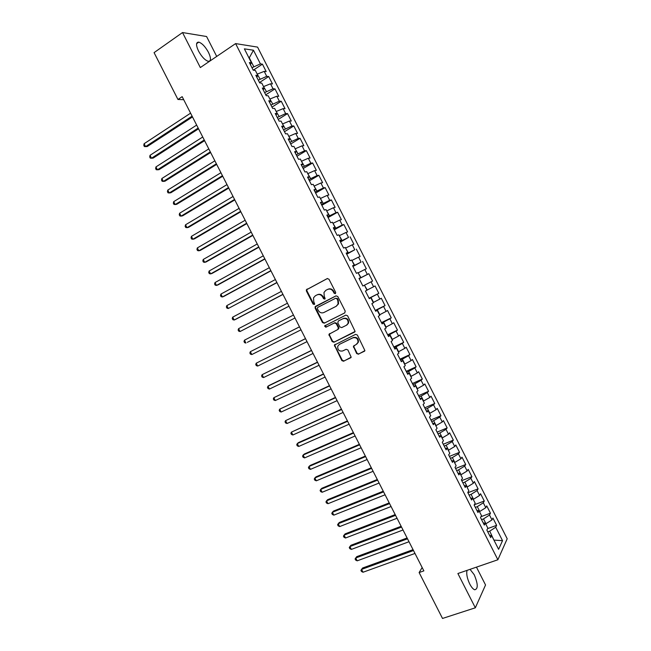 <?xml version="1.0" encoding="UTF-8"?>
<svg xmlns="http://www.w3.org/2000/svg" width="651" height="651" viewBox="0 0 651 651"><rect width="100%" height="100%" fill="white"/><g stroke="black" fill="none" stroke-linecap="round" stroke-linejoin="round"><path stroke-width="0.98" d="M335.33 293.674L335.696 292.397L328.991 279.23L327.225 278.587L306.352 289.825L306.409 291.021L313.033 304.033L314.254 304.489L314.653 304.033L313.749 301.543L313.522 297.816L315.344 295.766L317.029 294.895C319.332 294 321.203 294.691 322.644 296.962L323.506 298.654L324.735 299.11L325.15 298.646L324.231 296.148L323.986 292.462L325.85 290.33L327.559 289.443C329.894 288.539 331.782 289.231 333.222 291.518L334.093 293.219L335.33 293.674M467.027 570.374C466.23 573.873 467.141 578.422 469.753 584.02C471.438 587.235 473.082 589.147 474.677 589.773C478.225 589.033 478.07 584.02 474.229 574.735L470.046 569.34M208.491 52.389C205.35 46.701 202.127 43.283 198.807 42.136C195.902 42.112 195.805 45.09 198.531 51.063C201.696 56.767 204.927 60.185 208.206 61.308C211.127 61.308 211.225 58.338 208.491 52.389M356.642 353.517L358.424 354.201L364.918 350.629L357.375 335.029L355.592 334.354L334.386 345.087L341.824 360.573L343.582 361.248L351.174 357.187L347.911 349.969L346.137 349.294L342.686 350.954C339.228 351.516 337.568 349.969 337.714 346.316L339.35 344.395L352.923 337.812C356.357 337.202 358.05 338.715 357.985 342.353L356.276 344.412L353.371 346.267L356.642 353.517L358.864 353.884L364.641 351.133M422.157 567.526L419.122 572.546L423.866 570.878L182.166 96.657L177.959 99.481L183.704 99.676M419.122 572.546L442.517 618.45L475.336 607.798L485.54 584.98L476.459 567.127M216.71 56.434L206.587 36.521L182.516 32.55L200.329 67.558L235.605 43.593L497.877 559.762L457.889 573.523L475.336 607.798M182.516 32.55L154.075 52.633L177.959 99.481M344.704 312.952L345.225 311.137L337.788 296.522L336.014 295.863L315.605 306.304L315.108 308.102L322.465 322.546L324.214 323.205L344.802 312.895M347.585 315.784L355.12 331.432L333.898 342.239L332.148 341.563L328.91 334.305L337.788 329.528L338.3 327.73L336.201 323.612L334.443 322.945L325.834 327.233L324.548 325.996L345.803 315.117L347.585 315.784M235.605 43.593L257.568 47.108L507.202 538.776L497.877 559.762M359.149 278.677L368.832 273.697L372.575 281.061L371.078 281.826L373.584 286.757L367.237 290.004L364.438 285.203L366.993 290.24L365.439 291.062L369.288 298.638L370.826 297.784L373.381 302.813L371.859 303.691L375.708 311.276L377.214 310.356L379.769 315.385L378.272 316.321L382.121 323.897L383.602 322.92L386.149 327.949L384.684 328.95L388.533 336.518L389.982 335.485L392.529 340.506L391.096 341.563L394.937 349.131L396.353 348.033L398.908 353.054L397.501 354.177L401.341 361.736L402.733 360.581L405.28 365.602L403.905 366.782L407.746 374.341L409.105 373.129L411.652 378.141L410.309 379.378L414.142 386.938L415.468 385.661L418.015 390.673L416.705 391.967L420.538 399.527L421.832 398.192L424.379 403.197L423.101 404.556L426.934 412.107L428.195 410.716L430.742 415.72L429.489 417.136L433.322 424.68L434.559 423.231L437.098 428.236L435.877 429.709L439.71 437.252L440.914 435.739L443.453 440.743L442.265 442.281L446.09 449.817L447.261 448.246L449.8 453.251L448.645 454.837L452.469 462.373L453.617 460.745L456.156 465.742L455.025 467.394L458.849 474.921L459.956 473.236L462.495 478.233L461.396 479.942L465.221 487.469L466.303 485.727L468.842 490.716L467.768 492.49L471.593 500.009L472.642 498.202L475.181 503.199L474.14 505.021L477.956 512.54L478.981 510.677L481.512 515.665L480.503 517.553L484.32 525.072L485.312 523.152L487.843 528.132L486.867 530.077L490.683 537.588L491.643 535.61L489.56 535.382M364.438 285.203L362.867 286.001L359.018 278.416L360.605 277.651L358.042 272.623L356.447 273.355L352.59 265.771L354.209 265.063L351.646 260.026L350.018 260.709L346.161 253.117L347.813 252.474L345.25 247.429L343.59 248.055L339.724 240.455L341.409 239.869L338.845 234.832L337.153 235.385L333.296 227.785L335.005 227.264L332.441 222.219L330.716 222.723L326.851 215.115L328.6 214.651L326.037 209.606L324.279 210.045L320.414 202.437L322.188 202.03L319.625 196.984L317.834 197.359L313.969 189.75L315.776 189.408L313.204 184.355L311.39 184.672L307.524 177.056L309.355 176.771L306.792 171.718L304.945 171.978L301.071 164.361L302.935 164.133L300.363 159.08L298.492 159.283L294.618 151.659L296.514 151.496L293.943 146.434L292.03 146.573L288.157 138.948L290.086 138.842L287.514 133.78L285.577 133.862L281.696 126.229L283.657 126.188L281.086 121.119L279.116 121.143L275.235 113.502L277.228 113.526L274.649 108.457L272.647 108.416L268.765 100.775L270.792 100.856L268.212 95.787L266.178 95.681L262.296 88.04L264.347 88.178L261.775 83.108L259.708 82.946L255.827 75.296L257.91 75.5L255.33 70.422L253.231 70.202L262.426 64.148L260.416 63.904L251.961 67.696M260.416 63.904L253.467 50.225L244.369 48.849L251.465 62.805L249.349 62.553L253.231 70.202M262.426 64.148L266.194 71.577L264.2 71.366L266.723 76.338L258.284 80.146M259.489 82.514L268.708 76.525L266.723 76.338M268.708 76.525L272.476 83.946L270.515 83.792L273.038 88.764L264.607 92.597M265.738 94.818L274.991 88.894L273.038 88.764M274.991 88.894L278.758 96.307L276.821 96.21L279.344 101.182L270.93 105.039M271.988 107.114L281.265 101.255L279.344 101.182M281.265 101.255L285.032 108.668L283.128 108.627L285.643 113.591L277.245 117.473M278.229 119.41L287.539 113.608L285.643 113.591M287.539 113.608L291.306 121.021L289.426 121.037L291.949 126.001L283.567 129.899M284.471 131.697L293.813 125.96L291.949 126.001M293.813 125.96L297.572 133.365L295.725 133.439L298.248 138.403L289.874 142.325M290.712 143.977L300.078 138.305L298.248 138.403M300.078 138.305L303.838 145.71L302.023 145.84L304.538 150.796L296.181 154.743M296.946 156.248L306.344 150.641L304.538 150.796M306.344 150.641L310.104 158.038L308.314 158.234L310.828 163.189L302.487 167.152M303.179 168.519L312.61 162.97L310.828 163.189M312.61 162.97L316.362 170.367L314.604 170.619L317.118 175.567L308.794 179.562M309.412 180.783L318.868 175.298L317.118 175.567M318.868 175.298L322.619 182.695L320.894 182.996L323.409 187.944L315.092 191.964M315.637 193.038L325.126 187.618L323.409 187.944M325.126 187.618L328.877 195.007L327.176 195.373L329.691 200.321L321.391 204.357M321.863 205.293L331.375 199.938L329.691 200.321M331.375 199.938L335.127 207.319L333.458 207.742L335.965 212.682L327.681 216.742M328.088 217.54L337.625 212.242L335.965 212.682M337.625 212.242L341.376 219.623L339.732 220.103L342.247 225.043L333.971 229.128M334.305 229.779L343.874 224.546L342.247 225.043M343.874 224.546L347.618 231.927L346.006 232.456L348.521 237.395L340.261 241.505M340.522 242.009L348.521 237.395M350.116 236.842L353.859 244.215L352.281 244.809L354.787 249.748L346.544 253.874M346.731 254.24L354.787 249.748M356.357 249.13L360.101 256.502L358.555 257.153L361.061 262.084L352.826 266.235M352.94 266.462L361.061 262.084M362.599 261.417L366.342 268.79L364.82 269.49L367.319 274.421L359.108 278.595M368.832 273.697L367.319 274.421M369.076 298.215L378.801 293.332L375.066 285.968L373.584 286.757M378.801 293.332L377.336 294.146L379.842 299.078L373.226 302.503M375.269 310.413L385.034 305.596L381.291 298.239L379.842 299.078M385.034 305.596L383.594 306.466L386.1 311.398L379.5 314.856M381.47 322.611L391.259 317.851L387.524 310.503L386.1 311.398M391.259 317.851L389.851 318.787L392.35 323.71L385.774 327.201M387.662 334.801L397.476 330.106L393.741 322.758L392.35 323.71M397.476 330.106L396.101 331.09L398.599 336.014L392.04 339.537M393.847 346.983L403.693 342.353L399.966 335.005L398.599 336.014M403.693 342.353L402.351 343.394L404.849 348.318L398.306 351.874M400.04 359.165L409.91 354.592L406.183 347.252L404.849 348.318M409.91 354.592L408.592 355.69L411.09 360.613L404.572 364.202M406.224 371.339L416.127 366.83L412.4 359.49L411.09 360.613M416.127 366.83L414.833 367.986L417.332 372.901L410.83 376.522M412.4 383.504L422.336 379.061L418.609 371.721L417.332 372.901M422.336 379.061L421.075 380.274L423.565 385.18L417.079 388.834M418.585 395.67L428.545 391.284L424.818 383.944L423.565 385.18M428.545 391.284L427.308 392.553L429.806 397.46L423.337 401.146M424.753 407.819L434.746 403.498L431.027 396.166L429.806 397.46M434.746 403.498L433.542 404.824L436.032 409.731L429.587 413.45M430.929 419.968L440.947 415.712L437.228 408.38L436.032 409.731M440.947 415.712L439.775 417.088L442.265 421.994L435.836 425.746M437.098 432.118L447.147 427.919L443.429 420.595L442.265 421.994M447.147 427.919L446 429.351L448.49 434.258L442.078 438.033M443.266 444.251L453.34 440.117L449.621 432.793L448.49 434.258M453.34 440.117L452.225 441.606L454.715 446.505L448.319 450.321M449.426 456.384L459.533 452.307L455.814 444.991L454.715 446.505M459.533 452.307L458.442 453.861L460.932 458.76L454.553 462.601M455.594 468.508L465.717 464.497L462.007 457.181L460.932 458.76M465.717 464.497L464.659 466.1L467.149 470.998L460.794 474.872M461.746 480.633L471.91 476.678L468.199 469.371L467.149 470.998M471.91 476.678L470.876 478.339L473.367 483.237L467.027 487.143M467.906 492.75L478.086 488.86L474.384 481.553L473.367 483.237M478.086 488.86L477.093 490.569L479.575 495.468L473.253 499.407M474.278 504.777L484.271 501.026L480.56 493.727L479.575 495.468M484.271 501.026L483.302 502.8L485.784 507.69L479.478 511.662M480.975 516.682L490.447 513.191L486.745 505.892L485.784 507.69M490.447 513.191L489.503 515.022L491.985 519.905L485.703 523.909M487.607 528.604L496.623 525.349L492.921 518.058L491.985 519.905M496.623 525.349L495.712 527.237L502.531 540.664L498.609 549.314L491.643 535.61M485.312 523.152L483.254 522.973M493.783 539.825L489.739 531.151L487.77 531.859M495.712 527.237L489.739 531.151M502.531 540.664L493.922 540.086M478.981 510.677L476.947 510.555M486.004 523.803L483.514 518.904L481.553 519.62M489.503 515.022L483.514 518.904M472.642 498.202L470.64 498.129M479.779 511.548L477.289 506.649L475.336 507.381M483.302 502.8L477.289 506.649M466.303 485.727L464.326 485.703M473.554 499.293L471.064 494.386L469.111 495.126M477.093 490.569L471.064 494.386M459.956 473.236L458.003 473.261M467.32 487.029L464.83 482.122L462.885 482.871M470.876 478.339L464.83 482.122M453.617 460.745L451.68 460.827M461.087 474.758L458.597 469.851L456.66 470.616M464.659 466.1L458.597 469.851M447.261 448.246L445.357 448.376M454.854 462.487L452.364 457.572L450.427 458.353M458.442 453.861L452.364 457.572M440.914 435.739L439.034 435.926M448.612 450.199L446.122 445.284L444.194 446.073M452.225 441.606L446.122 445.284M434.559 423.231L432.703 423.459M442.371 437.911L439.873 432.996L437.952 433.802M446 429.351L439.873 432.996M428.195 410.716L426.372 410.993M436.129 425.624L433.631 420.701L431.711 421.514M439.775 417.088L433.631 420.701M421.832 398.192L420.033 398.526M429.88 413.32L427.382 408.397L425.469 409.227M433.542 404.824L427.382 408.397M415.468 385.661L413.694 386.043M423.63 401.016L421.132 396.093L419.228 396.931M427.308 392.553L421.132 396.093M409.105 373.129L407.355 373.56M417.381 388.704L414.874 383.781L412.978 384.627M421.075 380.274L414.874 383.781M402.733 360.581L401.008 361.069M411.123 376.392L408.616 371.461L406.72 372.323M414.833 367.986L408.616 371.461M396.353 348.033L394.661 348.578M404.857 364.064L402.359 359.132L400.463 360.011M408.592 355.69L402.359 359.132M389.982 335.485L388.305 336.071M398.599 351.735L396.093 346.804L394.205 347.691M402.351 343.394L396.093 346.804M383.602 322.92L381.95 323.563M392.333 339.399L389.827 334.468L387.947 335.363M396.101 331.09L389.827 334.468M377.214 310.356L375.594 311.048M386.059 327.062L383.553 322.123L381.681 323.034M389.851 318.787L383.553 322.123M370.826 297.784L369.231 298.532M379.793 314.718L377.279 309.778L375.415 310.698M383.594 306.466L377.279 309.778M373.519 302.365L371.005 297.417L369.141 298.353M377.336 294.146L371.005 297.417M360.605 277.651L359.051 278.482M371.078 281.826L364.723 285.057M354.209 265.063L352.679 265.95M360.955 277.643L358.156 272.842M364.82 269.49L358.441 272.696M347.813 252.474L346.308 253.41M354.673 265.274L351.874 260.473M358.555 257.153L352.158 260.319M341.409 239.869L339.936 240.854M348.383 252.897L345.583 248.096M352.281 244.809L345.868 247.941M335.005 227.264L333.556 228.306M342.092 240.512L339.293 235.711M346.006 232.456L339.578 235.556M328.6 214.651L327.176 215.741M335.802 228.127L333.003 223.326M339.732 220.103L333.288 223.163M322.188 202.03L320.788 203.177M329.504 215.733L326.704 210.924M333.458 207.742L326.989 210.769M315.776 189.408L314.4 190.605M323.205 203.332L320.406 198.531M327.176 195.373L320.683 198.368M309.355 176.771L308.013 178.024M316.907 190.922L314.108 186.121M320.894 182.996L314.384 185.958M302.935 164.133L301.616 165.435M310.6 178.512L307.801 173.711M314.604 170.619L308.078 173.548M296.514 151.496L295.22 152.847M304.294 166.095L301.486 161.285M308.314 158.234L301.771 161.123M290.086 138.842L288.816 140.25M297.979 153.669L295.18 148.867M302.023 145.84L295.456 148.697M283.657 126.188L282.42 127.645M291.664 141.243L288.865 136.433M295.725 133.439L289.142 136.262M277.228 113.526L276.008 115.032M285.35 128.8L282.542 123.999M289.426 121.037L282.819 123.828M270.792 100.856L269.604 102.419M279.027 116.358L276.227 111.557M283.128 108.627L276.496 111.386M264.347 88.178L263.191 89.797M272.704 103.916L269.905 99.107M276.821 96.21L270.173 98.936M257.91 75.5L256.771 77.168M266.381 91.457L263.574 86.648M270.515 83.792L263.85 86.477M251.465 62.805L250.35 64.53M260.05 78.999L257.243 74.19M264.2 71.366L257.519 74.011M253.719 66.532L249.284 57.801L253.467 50.225M315.198 306.654L315.45 307.142M334.581 344.713L334.801 345.136M335.542 293.528L334.573 292.991L333.711 291.29C332.262 289.003 330.374 288.312 328.047 289.215L327.819 289.321M317.281 294.773L317.525 294.659C319.836 293.764 321.7 294.455 323.14 296.726L324.947 298.955M327.494 278.482L306.865 289.597L306.922 290.794L313.538 303.789L314.474 304.326M336.119 295.823L315.54 306.702L315.613 307.85L322.953 322.278L324.703 322.937L344.908 312.822M336.876 298.703L335.631 298.248L317.712 307.394L317.363 308.647L318.274 310.429C319.698 312.692 321.561 313.391 323.873 312.521L336.144 306.312L338.081 304.05L337.788 300.493L336.876 298.703L337.356 298.459L335.631 298.248M336.258 306.255L338.553 303.797L338.268 300.249L337.788 300.493M337.356 298.459L338.268 300.249M354.795 331.977L333.898 342.239M329.731 333.499L329.487 335.102L332.628 341.27L334.378 341.938M337.942 329.43L338.87 328.527L338.772 327.453L336.681 323.335L334.915 322.676L325.834 327.233M325.272 325.362L326.322 326.957M346.454 325.248L348.122 323.262C348.261 319.56 346.584 318.014 343.093 318.64L338.317 321.016L337.804 322.815L339.903 326.94L341.669 327.608L346.454 325.248M346.918 324.971L348.586 322.994C348.724 319.283 347.048 317.745 343.565 318.372L343.093 318.64M338.675 320.813L343.565 318.372M354.111 345.461L353.932 346.991L357.09 353.2M356.886 344.029L358.432 342.052C358.498 338.414 356.813 336.909 353.371 337.519L352.923 337.812M339.277 344.436L353.371 337.519M335.159 344.298L334.956 345.844L342.288 360.247L344.045 360.931L350.913 357.668M190.58 113.168L144.099 143.725L145.58 146.621L147.256 146.532L192.493 116.928M144.099 143.725L143.798 145.393L144.384 146.548L145.58 146.621L192.102 116.147M196.659 125.09L150.023 155.32L151.504 158.226L153.164 158.095L198.547 128.8M150.023 155.32L149.714 156.972L150.3 158.128L151.504 158.226L198.173 128.068M202.73 137.003L155.947 166.916L157.42 169.813L159.064 169.651L204.593 140.665M155.947 166.916L155.622 168.544L156.216 169.699L157.42 169.813L204.243 139.981M208.8 148.908L161.863 178.504L163.344 181.401L164.963 181.206L210.639 152.521M161.863 178.504L161.529 180.107L162.123 181.263L163.344 181.401L210.314 151.886M214.863 160.813L167.779 190.084L169.26 192.981L170.863 192.745L216.677 164.377M167.779 190.084L167.437 191.671L168.031 192.826L169.26 192.981L216.376 163.783M220.925 172.71L173.695 201.664L175.176 204.552L176.755 204.292L222.723 176.234M173.695 201.664L173.345 203.226L173.939 204.381L175.176 204.552L222.439 175.68M226.987 184.599L179.603 213.235L181.084 216.124L182.646 215.823L228.761 188.074M179.603 213.235L179.245 214.781L179.839 215.937L181.084 216.124L228.501 187.569M233.042 196.488L185.519 224.798L186.992 227.687L188.538 227.354L234.791 199.914M185.519 224.798L185.144 226.328L185.738 227.484L186.992 227.687L234.555 199.458M239.096 208.369L191.418 236.362L192.899 239.251L194.429 238.876L240.821 211.746M191.418 236.362L191.044 237.867L191.63 239.023L192.899 239.251L240.61 211.331M245.15 220.241L197.326 247.917L198.799 250.806L200.313 250.399L246.851 223.578M197.326 247.917L196.936 249.406L197.53 250.562L198.799 250.806L246.664 223.203M251.205 232.106L203.226 259.472L204.699 262.353L206.196 261.914L252.881 235.402M203.226 259.472L202.827 260.937L203.421 262.093L204.699 262.353L252.71 235.076M257.251 243.97L209.126 271.011L210.599 273.9L212.071 273.42L258.903 247.217M209.126 271.011L208.719 272.468L209.305 273.615L210.599 273.9L258.756 246.941M263.289 255.827L215.017 282.558L216.498 285.439L217.955 284.926L264.924 259.025M215.017 282.558L214.602 283.982L215.196 285.138L216.498 285.439L264.802 258.797M269.335 267.683L220.917 294.089L222.39 296.97L223.822 296.425L270.938 270.832M220.917 294.089L220.486 295.505L221.08 296.653L222.39 296.97L270.84 270.645M275.373 279.531L226.808 305.62L228.273 308.501L276.952 282.632M226.808 305.62L226.369 307.012L226.955 308.167L228.273 308.501L276.878 282.493M281.403 291.371L232.692 317.143L234.165 320.023L235.564 319.405L282.965 294.431M232.692 317.143L232.244 318.518L232.83 319.665L234.165 320.023L282.916 294.333M287.441 303.211L238.575 328.665L240.048 331.546L288.971 306.222M238.575 328.665L238.12 330.016L238.714 331.172L240.048 331.546L288.946 306.165M247.299 342.369L294.976 318.005L247.299 342.369M293.471 315.043L244.459 340.18L245.932 343.061L244.581 342.662L243.995 341.515L244.459 340.18M299.484 326.843L250.342 351.686L251.807 354.567L301.006 329.821M299.493 326.867L250.342 351.686L249.862 353.005L250.456 354.152L251.807 354.567M305.482 338.618L256.217 363.193L257.69 366.065L307.028 341.637M305.522 338.683L256.217 363.193L255.737 364.487L256.323 365.634L257.69 366.065M311.487 350.384L262.093 374.691L263.557 377.564L313.05 353.452M311.544 350.498L262.093 374.691L261.596 375.969L262.182 377.116L263.557 377.564M317.476 362.151L269.262 385.368L267.968 386.189L269.433 389.062L319.063 365.26M317.558 362.306L267.968 386.189L267.463 387.443L268.049 388.59L269.433 389.062M323.474 373.91L273.835 397.68L275.3 400.544L325.077 377.067M323.58 374.113L273.835 397.68L273.322 398.917L273.908 400.064L275.3 400.544M329.463 385.661L279.702 409.162L281.167 412.034L331.09 388.859M329.593 385.913L279.702 409.162L279.181 410.374L279.767 411.522L281.167 412.034M335.452 397.411L285.561 420.636L287.034 423.508L337.104 400.65M335.599 397.704L285.561 420.636L285.032 421.84L285.618 422.979L287.034 423.508M341.433 409.154L291.428 432.109L292.893 434.982L343.11 412.441M341.612 409.495L291.428 432.109L290.883 433.289L291.469 434.437L292.893 434.982M347.422 420.896L298.492 442.59L297.287 443.583L298.752 446.448L349.115 424.216M347.618 421.27L297.287 443.583L296.734 444.739L297.32 445.886L298.752 446.448M353.395 432.622L304.334 454.016L303.138 455.041L304.603 457.905L355.112 435.991M353.615 433.053L303.138 455.041L302.577 456.188L303.163 457.327L304.603 457.905M359.376 444.348L310.169 465.441L308.997 466.498L310.462 469.363L361.118 447.766M359.612 444.82L308.997 466.498L308.428 467.621L309.005 468.769L310.462 469.363M365.349 456.074L315.995 476.857L314.848 477.956L316.313 480.82L367.107 459.525M365.61 456.587L314.848 477.956L314.27 479.055L314.848 480.202L316.313 480.82M371.322 467.792L321.83 488.274L320.699 489.406L322.155 492.262L373.104 471.291M371.607 468.346L320.699 489.406L320.105 490.488L320.691 491.627L322.155 492.262M377.287 479.502L327.656 499.683L326.542 500.847L327.998 503.703L379.094 483.042M377.596 480.104L326.542 500.847L325.939 501.913L326.525 503.052L327.998 503.703M383.252 491.204L333.483 511.084L332.384 512.28L333.841 515.144L385.083 494.793M383.585 491.855L332.384 512.28L331.774 513.33L332.36 514.469L333.841 515.144M389.217 502.906L339.309 522.484L338.227 523.713L339.684 526.569L391.064 506.535M389.575 503.597L338.227 523.713L337.609 524.739L338.186 525.886L339.684 526.569M395.181 514.599L345.128 533.877L344.062 535.146L345.518 538.003L397.053 518.269M395.556 515.34L344.062 535.146L343.435 536.147L344.021 537.295L345.518 538.003M401.138 526.293L350.946 545.261L349.896 546.563L351.353 549.42L403.026 530.004M401.537 527.066L349.896 546.563L349.261 547.556L349.847 548.695L351.353 549.42M407.095 537.97L356.756 556.646L355.731 557.98L357.187 560.837L409.007 541.73M407.51 538.8L355.731 557.98L355.088 558.949L355.666 560.088L357.187 560.837M413.043 549.656L362.566 568.022L361.565 569.397L363.022 572.245L414.98 553.448M413.491 550.518L361.565 569.397L360.906 570.341L361.484 571.48L363.022 572.245M333.711 291.29L333.222 291.518M323.995 298.418L323.506 298.654M323.14 296.726L322.644 296.962M313.538 303.789L313.033 304.033M306.922 290.794L306.409 291.021M307.418 288.987L306.906 289.215M334.573 292.991L334.093 293.219M324.703 322.937L324.214 323.205M322.953 322.278L322.465 322.546M315.613 307.85L315.108 308.102M316.109 306.06L315.605 306.304M332.628 341.27L332.148 341.563M329.487 335.102L328.999 335.387M338.772 327.453L338.3 327.73M336.681 323.335L336.201 323.612M334.915 322.676L334.443 322.945M338.789 320.748L338.317 321.016M353.932 346.991L353.477 347.292M339.822 344.094L339.35 344.395M344.045 360.931L343.582 361.248M342.288 360.247L341.824 360.573M334.956 345.844L334.484 346.153M358.864 353.884L358.424 354.201M196.602 43.666L198.807 42.136M306.865 289.597L306.352 289.825M315.54 306.702L315.035 306.955M338.553 303.797L338.081 304.05M329.398 334.02L328.91 334.305M338.87 328.527L338.398 328.812M325.044 325.72L324.548 325.996M348.586 322.994L348.122 323.262M353.818 345.966L353.371 346.267M358.432 342.052L357.985 342.353M334.858 344.786L334.386 345.087"/></g></svg>
